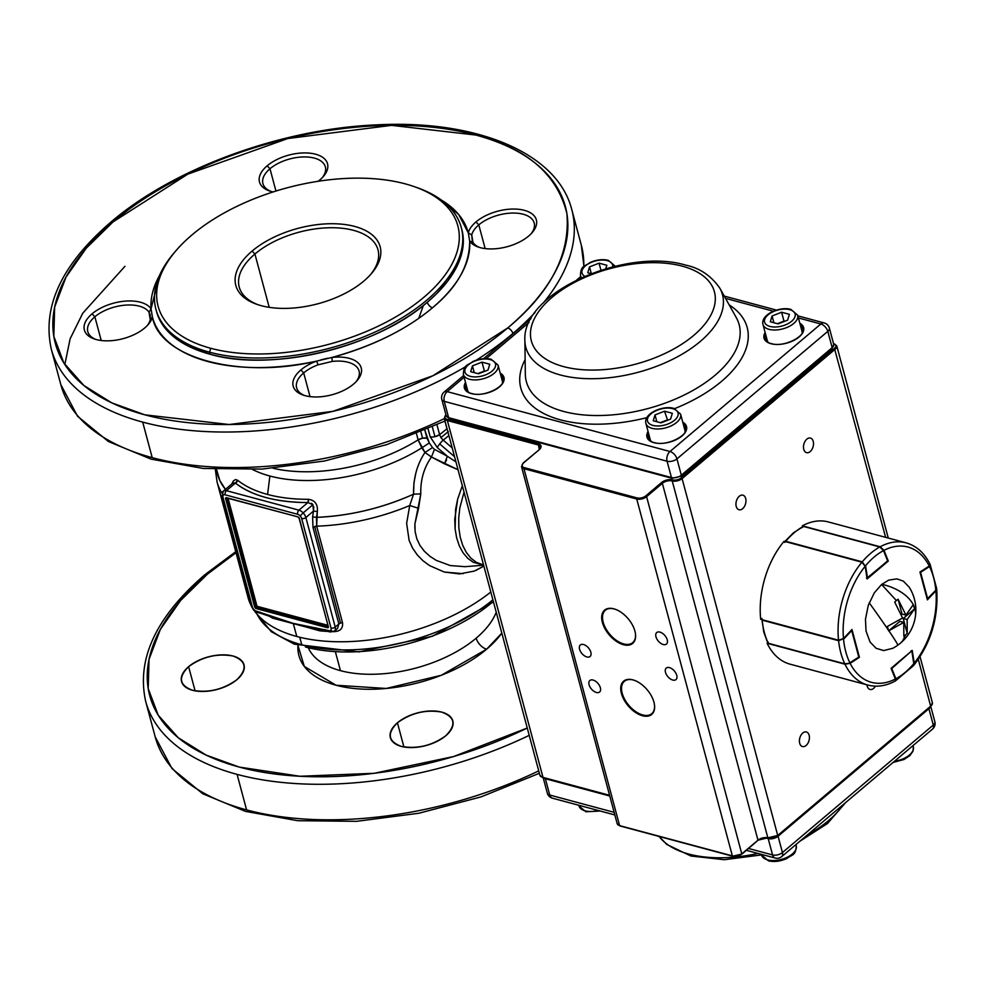 <?xml version="1.0" encoding="UTF-8"?>
<svg xmlns="http://www.w3.org/2000/svg" width="986" height="986" viewBox="0 0 986 986"><rect width="100%" height="100%" fill="white"/><g stroke="black" fill="none" stroke-linecap="round" stroke-linejoin="round"><path stroke-width="1.48" d="M363.822 281.072A74.726 38.996 165 0 1 261.142 305.648A74.726 38.996 165 0 1 252.133 251.048A74.726 38.996 165 0 1 354.812 226.472A74.726 38.996 165 0 1 363.822 281.072A74.726 38.996 165 0 1 261.142 305.648A74.726 38.996 165 0 1 257.05 304.403A74.726 38.996 165 0 1 252.133 251.048L254.918 254.006A71.842 37.493 -15 0 0 239.216 287.037A71.842 37.493 -15 0 0 258.369 304.847A71.842 37.493 -15 0 1 254.918 254.006A71.842 37.493 -15 0 1 327.944 227.791A71.842 37.493 -15 0 1 378.008 249.84L378.008 249.84A71.842 37.493 -15 0 1 370.317 274.847A71.842 37.493 -15 0 0 347.935 229.097A71.842 37.493 -15 0 0 254.918 254.006L269.203 307.336L254.918 254.006L252.133 251.048A74.726 38.996 165 0 1 349.648 225.289A74.726 38.996 165 0 1 371.254 273.8A74.726 38.996 165 0 1 363.822 281.072M415.02 186.909A158.068 82.479 165 0 1 461.288 227.532A158.068 82.479 165 0 1 383.32 328.128A158.068 82.479 165 0 1 209.55 352.187L210.733 348.28A155.172 80.975 -15 0 0 420.172 300.323A155.172 80.975 -15 0 0 413.738 186.453A155.172 80.975 -15 0 0 405.221 183.852A155.172 80.975 -15 0 0 192.011 234.902A155.172 80.975 -15 0 0 210.733 348.28A155.172 80.975 -15 0 0 423.943 297.23A155.172 80.975 -15 0 0 405.221 183.852A155.172 80.975 -15 0 0 176.58 250A155.172 80.975 -15 0 0 210.733 348.28L209.55 352.187A158.068 82.479 165 0 1 155.936 309.357A158.068 82.479 165 0 1 175.693 251.036M222.651 495.157A3.057 1.602 -15 0 0 221.973 496.562L223.378 491.102A7.185 4.104 49.8 0 1 226.423 490.671L235.42 483.066L233.177 482.82L223.378 491.102A7.185 4.104 49.8 0 0 223.095 491.385A3.057 2.502 40.2 0 0 222.848 491.632A3.057 2.502 40.2 0 1 223.095 491.385A7.185 4.104 49.8 0 1 223.378 491.102A7.185 4.104 49.8 0 1 226.423 490.671L298.918 510.156A7.185 4.104 49.8 0 1 303.17 512.905L300.114 515.875A4.129 2.354 -130.2 0 0 297.673 514.298L225.19 494.812A4.129 2.354 -130.2 0 0 223.267 495.231A4.129 2.354 -130.2 0 0 223.009 497.388L252.367 606.908A4.129 2.354 -130.2 0 0 253.907 609.558A4.129 2.354 -130.2 0 0 256.348 611.135L293.273 623.399L328.843 630.621A4.129 2.354 -130.2 0 0 330.754 630.214A4.129 2.354 -130.2 0 0 331.013 628.045L301.667 518.525A4.129 2.354 -130.2 0 0 300.114 515.875A4.129 2.354 -130.2 0 0 297.673 514.298L225.19 494.812A4.129 2.354 -130.2 0 0 223.267 495.231A4.129 2.354 -130.2 0 0 223.009 497.388L252.367 606.908A4.129 2.354 -130.2 0 0 253.907 609.558A4.129 2.354 -130.2 0 0 256.348 611.135L293.273 623.399L319.834 630.843A143.697 74.985 -15 0 0 327.931 631.41A143.697 74.985 -15 0 1 319.834 630.843L318.281 629.302L319.834 630.843L276.24 618.703M226.879 497.992L297.784 516.849L299.103 518.316L328.363 626.702L299.374 518.537A1.652 0.949 -130.2 0 0 297.784 516.849L226.534 497.696A1.652 0.949 -130.2 0 0 225.658 498.731L226.829 498.053L225.658 498.731L254.647 606.895L225.658 498.731A1.652 0.949 -130.2 0 1 226.534 497.696L297.784 516.849A1.652 0.949 -130.2 0 1 299.374 518.537L328.363 626.702A1.652 0.949 -130.2 0 1 327.488 627.737L328.104 626.615L327.488 627.737L256.237 608.584L256.582 607.462L254.647 606.895A1.652 0.949 -130.2 0 0 256.237 608.584L256.582 607.462L328.104 626.554L255.867 606.55L327.759 625.284L257.001 606.267L228.099 498.398L257.001 606.267L255.867 606.55L256.582 607.462L327.919 626.541L255.781 606.624L227.261 498.176L255.867 606.55L226.891 498.386L255.781 606.624L254.647 606.895A1.652 0.949 -130.2 0 0 256.237 608.584L327.488 627.737A1.652 0.949 -130.2 0 0 328.363 626.702L328.215 626.147M269.979 168.754A32.328 16.873 -15 0 0 262.917 183.618A32.328 16.873 -15 0 0 270.867 191.37A32.328 16.873 -15 0 1 269.979 168.754L275.957 191.05L269.979 168.754A32.328 16.873 -15 0 1 302.838 156.959A32.328 16.873 -15 0 1 325.368 166.88A32.328 16.873 -15 0 1 322.36 177.566A32.328 16.873 -15 0 0 311.428 157.477A32.328 16.873 -15 0 0 269.979 168.754L267.181 165.796A35.225 18.377 165 0 1 315.582 154.21A35.225 18.377 165 0 1 319.821 179.945A35.225 18.377 165 0 1 318.133 181.288A35.225 18.377 165 0 0 319.821 179.945A35.225 18.377 165 0 0 323.322 176.506L323.322 176.506A35.225 18.377 165 0 0 313.141 153.656A35.225 18.377 165 0 0 267.181 165.796L269.979 168.754M444.994 421.034L386.598 444.661L324.493 460.992L262.227 469.077L203.313 468.461L151.055 459.131L108.349 441.481L77.574 416.252L60.824 384.639L51.297 349.118A269.424 140.591 165 0 0 142.699 422.119L152.214 457.64A269.424 140.591 165 0 1 60.824 384.639A269.424 140.591 165 0 0 152.214 457.64A269.424 140.591 165 0 0 444.341 418.619A269.424 140.591 165 0 1 152.214 457.64L142.699 422.119A269.424 140.591 165 0 0 465.774 366.595A269.424 140.591 165 0 1 142.699 422.119A269.424 140.591 165 0 1 51.297 349.118C41.893 306.745 61.711 264.445 110.74 222.232A5.386 3.081 -130.2 0 1 113.033 221.912L187.796 174.14L287.838 138.533L391.578 125.358L475.831 135.057C526.758 148.11 557.115 174.263 566.888 213.531C570.327 254.302 550.582 292.46 507.679 327.981A5.386 3.081 -130.2 0 1 512.893 333.502A269.424 140.591 165 0 1 476.213 360.223A269.424 140.591 165 0 0 512.893 333.502A269.424 140.591 165 0 0 535.078 312.414A269.424 140.591 165 0 1 512.893 333.502A5.386 3.081 -130.2 0 0 507.679 327.981A264.038 137.781 165 0 1 144.88 414.835A264.038 137.781 165 0 1 113.033 221.912A264.038 137.781 165 0 1 475.831 135.057A264.038 137.781 165 0 1 507.679 327.981L432.916 375.74L332.874 411.359L229.134 424.522L144.88 414.835L111.738 402.843L83.872 385.489L63.88 363.008L53.823 336.362L54.649 307.102L65.976 277.128L86.213 248.25L113.033 221.912A5.386 3.081 -130.2 0 0 110.74 222.232C173.524 168.273 280.985 128.932 376.085 124.889C476.337 119.392 557.472 152.83 571.794 209.648A269.424 140.591 165 0 1 543.385 302.899A269.424 140.591 165 0 0 571.794 209.648L581.309 245.169A269.424 140.591 165 0 1 583.811 266.627A269.424 140.591 165 0 0 581.309 245.169L583.971 266.479M232.844 483.152L235.42 483.066C252.108 495.884 276.265 502.379 307.903 502.552L308.495 499.31A132.161 68.958 165 0 1 267.576 494.454L269.881 476.016A122.745 64.053 165 0 0 421.786 447.854L418.126 439.855L416.474 433.68L418.126 439.855A120.341 62.796 165 0 1 273.11 468.276A120.341 62.796 165 0 0 418.126 439.855A7.185 3.747 165 0 1 422.587 438.166L427 438.215L424.855 430.204L429.292 442.948L427 438.215A7.185 3.747 165 0 0 422.587 438.166L420.899 431.868L422.587 438.166L418.126 439.855L424.991 452.475C417.066 464.344 413.257 478.247 413.565 494.171A141.281 73.728 165 0 1 316.494 517.354L317.356 511.524C317.936 504.327 314.978 500.247 308.495 499.31A132.161 68.958 165 0 1 267.576 494.454L269.881 476.016A122.745 64.053 165 0 1 252.675 469.57A122.745 64.053 165 0 0 269.881 476.016A122.745 64.053 165 0 0 421.786 447.854L429.292 442.948L432.521 447.558L429.292 442.948L421.786 447.854L424.991 452.475L432.521 447.558L434.481 449.357L432.521 447.558L424.991 452.475L431.461 456.999L434.481 449.357L447.373 456.284L434.481 449.357L431.461 456.999L444.427 463.814L447.373 456.284L437.303 447.607L447.373 456.284L455.939 461.879L447.373 456.284M442.517 439.546L443.195 440.126L448.876 435.541L443.195 440.126A7.185 1.578 130.8 0 0 439.694 443.897L454.546 456.703L439.694 443.897A7.185 1.578 130.8 0 0 437.303 447.607L430.155 436.724A7.185 3.747 -15 0 0 434.962 436.699A7.185 3.747 -15 0 0 439.62 434.678L436.971 424.818L439.67 434.925M440.89 437.611L448.359 431.597M433.273 436.946L434.962 436.699L432.349 426.926L434.962 436.699L439.62 434.678L446.966 428.762A7.185 3.525 51.1 0 0 447.299 429.662L444.908 421.071L446.966 428.762L439.62 434.678L440.902 437.611L447.915 431.954M430.155 436.724L428.035 428.824L430.155 436.724L437.303 447.607M413.738 186.453L416.339 187.352A158.068 82.479 165 0 1 422.895 303.343A158.068 82.479 165 0 1 209.55 352.187L210.104 354.245C271.865 372.363 375.986 347.429 427.295 302.246A158.068 82.479 165 0 0 461.842 229.59L463.21 237.786L463.05 246.118L461.411 254.684L458.305 263.398L447.817 280.948L436.428 293.89L427.295 302.246A5.386 3.081 49.8 0 0 432.509 307.768C457.319 287.271 469.693 265.037 469.656 241.052L468.301 232.881A35.225 18.377 165 0 1 476.004 221.912A35.225 18.377 165 0 1 524.392 210.326A35.225 18.377 165 0 1 528.644 236.061A35.225 18.377 165 0 1 495.773 248.731A35.225 18.377 165 0 1 469.656 241.052A163.454 85.289 -15 0 1 432.509 307.768A163.454 85.289 -15 0 1 331.962 357.45A35.225 18.377 165 0 1 359.274 364.13A35.225 18.377 165 0 1 353.53 384.096A35.225 18.377 165 0 1 305.13 395.682A35.225 18.377 165 0 1 300.89 369.947A35.225 18.377 165 0 1 316.592 361.135L331.962 357.45C373.337 345.901 406.848 329.349 432.509 307.768A5.386 3.081 49.8 0 1 427.295 302.246A158.068 82.479 165 0 1 210.104 354.245L209.55 352.187A158.068 82.479 165 0 1 174.769 252.071L176.58 250M472.972 242.445A32.328 16.873 -15 0 0 479.689 247.486A32.328 16.873 -15 0 1 472.972 242.445L469.656 241.052A35.225 18.377 165 0 0 478.321 247.055L478.321 247.055A35.225 18.377 165 0 0 528.644 236.061A35.225 18.377 165 0 0 532.144 232.634L532.144 232.634A35.225 18.377 165 0 0 521.951 209.771A35.225 18.377 165 0 0 476.004 221.912L478.802 224.87A32.328 16.873 -15 0 0 471.727 234.939L468.301 232.881A35.225 18.377 165 0 1 476.004 221.912L478.802 224.87A32.328 16.873 -15 0 1 520.251 213.592A32.328 16.873 -15 0 1 531.171 233.694A32.328 16.873 -15 0 0 534.19 222.996A32.328 16.873 -15 0 0 511.66 213.075A32.328 16.873 -15 0 0 478.802 224.87A32.328 16.873 -15 0 0 471.727 234.939L472.972 242.445L469.656 241.052L468.301 232.881A163.454 85.289 -15 0 0 441.383 200.072L458.7 214.541L468.301 232.881L471.727 234.939L472.331 241.311M483.559 565.052L473.292 562.303L467.808 558.372L463.112 552.875L459.353 545.973L456.666 537.9L455.113 528.903L454.768 519.252L457.64 499.224L462.323 485.741L457.64 499.224L455.618 509.257L455.113 528.903L456.666 537.9L459.353 545.973L463.112 552.875L467.808 558.372L473.292 562.303L483.559 565.052L476.423 562.365L470.963 558.224L466.341 552.48L462.705 545.344L460.179 537.025L458.835 527.806L458.724 517.97L459.846 507.864L464.036 492.113L459.846 507.864L458.724 517.97L458.835 527.806L460.179 537.025L462.705 545.344L466.341 552.48L470.963 558.224L476.423 562.365L483.559 564.99M316.592 361.135A163.454 85.289 -15 0 1 152.411 317.011A35.225 18.377 165 0 1 144.708 327.968A35.225 18.377 165 0 1 96.32 339.554A35.225 18.377 165 0 1 92.068 313.831A35.225 18.377 165 0 1 124.939 301.149A35.225 18.377 165 0 1 151.055 308.828A163.454 85.289 -15 0 1 159.449 275.612L151.055 308.828L152.411 317.011L150.254 319.71A32.328 16.873 -15 0 1 147.247 325.602A32.328 16.873 -15 0 0 150.254 319.71L150.242 314.867L149.022 312.205A32.328 16.873 -15 0 0 125.037 305.155A32.328 16.873 -15 0 0 94.866 316.789A32.328 16.873 -15 0 0 87.803 331.653A32.328 16.873 -15 0 0 95.753 339.406A32.328 16.873 -15 0 1 94.866 316.789L101.225 340.503L94.866 316.789L92.068 313.831A35.225 18.377 165 0 1 124.939 301.149A35.225 18.377 165 0 1 151.055 308.828L152.411 317.011C159.473 357.906 239.524 379.413 316.592 361.135L318.096 364.808A32.328 16.873 -15 0 0 303.688 372.905A32.328 16.873 -15 0 0 296.613 387.769A32.328 16.873 -15 0 0 304.563 395.522A32.328 16.873 -15 0 1 303.688 372.905L310.035 396.631L303.688 372.905L300.89 369.947A35.225 18.377 165 0 1 316.592 361.135L318.096 364.808A32.328 16.873 -15 0 0 303.688 372.905L300.89 369.947A35.225 18.377 165 0 0 303.207 395.09L303.207 395.09A35.225 18.377 165 0 0 353.53 384.096A35.225 18.377 165 0 0 357.031 380.67L357.031 380.67A35.225 18.377 165 0 0 331.962 357.45L332.208 361.431L318.096 364.808L332.208 361.431A32.328 16.873 -15 0 1 359.077 371.032A32.328 16.873 -15 0 1 356.057 381.73A32.328 16.873 -15 0 0 332.208 361.431L331.962 357.45M478.802 224.87L485.149 248.595L478.802 224.87M307.903 502.552L298.918 510.156L226.423 490.671A3.057 1.935 105 0 0 225.19 494.812A3.057 1.935 105 0 1 226.423 490.671L235.42 483.066A135.279 70.585 -15 0 0 307.903 502.552L312.919 504.672L303.17 512.905A7.185 4.104 49.8 0 1 305.87 517.514L313.486 511.081L312.599 516.91L312.993 527.461L338.851 623.978L340.515 623.041L314.657 526.536A3.587 1.873 165 0 1 316.654 526.154L317.356 511.524C317.936 504.327 314.978 500.247 308.495 499.31A3.587 1.393 89.8 0 1 307.903 502.552L298.918 510.156A3.057 1.935 105 0 0 297.673 514.298A3.057 1.935 105 0 1 298.918 510.156A7.185 4.104 49.8 0 1 303.17 512.905L312.919 504.672L313.486 511.081L317.356 511.524L313.486 511.081L312.599 516.91L316.494 517.354C349.882 515.9 382.235 508.172 413.565 494.171L409.732 505.522L406.639 523.356L409.116 540.414L412.555 548.093L417.275 554.921L423.056 560.8L429.625 565.631L444.23 572.028L463.038 573.679M342.512 622.659L316.654 526.154L316.494 517.354L312.599 516.91L312.993 527.461L316.654 526.154A143.697 74.985 165 0 0 409.732 505.522A143.697 74.985 165 0 1 316.654 526.154L342.512 622.659A3.587 1.873 165 0 0 340.515 623.041L342.512 622.659C343.14 628.255 340.441 631.237 334.439 631.619C340.453 631.237 343.14 628.255 342.512 622.659M475.831 570.463L483.855 566.087L474.315 571.067L459.538 573.914L444.23 572.028L429.625 565.631L423.056 560.8L417.275 554.921L412.555 548.093L409.116 540.414L406.639 523.356L409.732 505.522L418.557 508.295L420.788 493.887C420.393 479.972 423.943 467.684 431.461 456.999L458.046 469.743L444.427 463.814L446.572 460.043M333.724 631.607A143.697 74.985 -15 0 0 334.439 631.619A143.697 74.985 -15 0 1 333.724 631.607M312.784 628.439L293.273 623.399L296.774 636.488A143.697 74.985 165 0 1 254.314 610.716A143.697 74.985 165 0 0 296.774 636.488A143.697 74.985 165 0 0 490.806 592.019A143.697 74.985 165 0 1 296.774 636.488L293.273 623.399L270.521 616.46L269.917 615.474M312.993 527.461L338.851 623.965L335.215 627.047A7.185 4.104 49.8 0 1 334.759 630.806L336.546 629.29M272.173 617.162L272.691 618.173A143.697 74.985 -15 0 1 268.796 615.967A143.697 74.985 -15 0 0 272.691 618.173L293.273 623.399L328.843 630.621A4.129 2.354 -130.2 0 0 330.754 630.214A3.057 2.502 40.2 0 0 334.759 630.806A7.185 4.104 49.8 0 1 334.488 631.089A7.185 4.104 49.8 0 1 331.432 631.521A3.057 1.935 105 0 1 329.965 631.952L334.488 631.089A7.185 4.104 49.8 0 0 334.759 630.806L337.557 628.439L338.851 623.965A3.587 1.873 165 0 1 340.515 623.041L314.657 526.536M237.084 774.38A269.424 140.591 -15 0 0 529.211 735.346A269.424 140.591 -15 0 1 237.084 774.38L246.599 809.9A269.424 140.591 165 0 1 155.209 736.887A269.424 140.591 165 0 0 246.599 809.9A269.424 140.591 165 0 0 538.726 770.867A269.424 140.591 165 0 1 246.599 809.9L237.084 774.38A269.424 140.591 -15 0 1 145.681 701.366A269.424 140.591 -15 0 0 237.084 774.38M235.74 551.692L205.137 574.493A5.386 3.081 -130.2 0 1 207.417 574.16L180.598 600.499L160.361 629.376L149.034 659.351L148.208 688.61L158.265 715.257L178.256 737.738L206.123 755.091L239.265 767.083L299.941 776.265L374.187 773.295L453.585 756.545L527.251 728.013A264.038 137.781 165 0 1 205.211 754.66A264.038 137.781 165 0 1 207.417 574.16A5.386 3.081 -130.2 0 0 205.137 574.493C156.096 616.706 136.278 658.993 145.681 701.366L155.209 736.887L171.958 768.501L202.734 793.73L245.44 811.379L297.698 820.709L356.612 821.326L418.877 813.24L480.983 796.91L539.379 773.283M207.417 574.16A264.038 137.781 165 0 1 236.024 552.739L207.417 574.16M236.936 679.65A32.328 16.873 165 0 1 204.077 691.445A32.328 16.873 165 0 1 181.547 681.523A32.328 16.873 165 0 1 188.609 666.659L195.092 690.853L188.609 666.659A32.328 16.873 165 0 1 221.48 654.864A32.328 16.873 165 0 1 244.01 664.786A32.328 16.873 165 0 1 236.936 679.65C223.181 689.559 208.379 693.109 192.516 690.274C179.23 685.27 177.936 677.394 188.609 666.659C202.376 656.738 217.179 653.2 233.041 656.023C246.315 661.027 247.622 668.902 236.936 679.65M445.758 735.766A32.328 16.873 165 0 1 412.887 747.561A32.328 16.873 165 0 1 390.357 737.639A32.328 16.873 165 0 1 397.432 722.775L403.915 746.981L397.432 722.775A32.328 16.873 165 0 1 430.29 710.98A32.328 16.873 165 0 1 452.82 720.902A32.328 16.873 165 0 1 445.758 735.766C431.991 745.687 417.189 749.224 401.327 746.402C388.053 741.398 386.746 733.522 397.432 722.775C411.187 712.866 425.989 709.316 441.851 712.138C455.138 717.142 456.432 725.018 445.758 735.766M476.189 638.152A98.785 51.543 -15 0 0 496.229 612.269A98.785 51.543 -15 0 1 476.189 638.152A10.772 6.162 49.8 0 0 486.628 649.195A109.569 57.176 -15 0 0 501.825 633.123L486.628 649.195A10.772 6.162 49.8 0 1 476.189 638.152A98.785 51.543 -15 0 1 340.453 670.653A98.785 51.543 -15 0 0 476.189 638.152M308.556 648.332A98.785 51.543 -15 0 0 340.453 670.653L335.45 651.98L340.453 670.653A98.785 51.543 -15 0 1 308.556 648.332M305.413 646.964A136.105 71.017 -15 0 0 492.433 602.187A5.386 3.081 -130.2 0 0 493.456 601.916M257.063 614.204A140.098 73.1 -15 0 0 301.765 644.782A140.098 73.1 -15 0 0 492.901 599.833A140.098 73.1 -15 0 1 301.765 644.782L299.744 637.252L301.765 644.782A140.098 73.1 -15 0 1 257.063 614.204M235.42 483.066L237.675 480.281L235.518 479.553L233.386 480.921L231.747 484.027L233.386 480.921L235.518 479.553L237.675 480.281A132.161 68.958 165 0 0 267.576 494.454A132.161 68.958 165 0 1 237.675 480.281A3.587 2.859 128.6 0 1 235.42 483.078M297.957 645.423A109.569 57.176 -15 0 0 366.336 689.239A109.569 57.176 -15 0 0 486.628 649.195L441.321 675.274L386.216 688.462L336.078 685.245L304.329 666.462L297.957 645.423M225.437 489.364A141.281 73.728 165 0 1 216.489 469.385L219.878 480.663L225.437 489.364M311.465 503.291L312.574 504.228M313.782 506.841L313.486 511.081L305.87 517.514L335.215 627.047A7.185 4.104 49.8 0 1 334.759 630.806A3.057 2.502 40.2 0 1 330.754 630.214A4.129 2.354 -130.2 0 0 331.013 628.045A3.057 1.602 -15 0 0 335.215 627.047L338.851 623.965M246.722 588.913A143.697 74.985 165 0 0 251.22 605.687A143.697 74.985 165 0 1 248.041 597.553L217.08 482.043L215.305 469.324M272.691 618.173L305.561 626.862L317.775 629.278L315.68 627.774L318.281 629.29M221.998 493.173A143.697 74.985 165 0 1 217.08 482.043A143.697 74.985 165 0 0 221.998 493.173M452.18 447.878L443.195 440.126L452.18 447.878M440.902 437.611L443.195 440.126M439.694 443.897L438.708 445.216M64.842 364.524L70.105 338.851L82.75 313.228L124.939 266.319M423.376 305.463L418.754 318.33M414.86 528.484L414.909 523.911L420.788 493.887L413.565 494.171L409.732 505.522L418.557 508.295L414.909 523.911L415.118 531.553L416.819 538.8L419.974 545.455L424.448 551.334L429.97 556.35L436.28 560.393L450.306 565.557L464.936 566.679L483.621 565.212M273.147 191.937A35.225 18.377 165 0 1 267.181 165.796A35.225 18.377 165 0 0 269.498 190.939L269.498 190.939A35.225 18.377 165 0 0 273.147 191.937M156.491 311.416L159.239 318.848L163.466 326.009L169.111 332.627L176.1 338.654L188.967 346.443L210.104 354.245A158.068 82.479 165 0 1 156.491 311.416L155.936 309.357M320.869 359.853L327.623 358.238M424.991 452.475L431.424 457.048M415.845 472.984L413.947 482.758L413.565 494.171L420.788 493.887M270.164 616.496L260.933 613.391L259.885 612.084A3.057 1.935 -75 0 0 261.007 613.415A3.057 1.935 -75 0 0 261.031 613.428M258.948 612.035A3.057 1.935 -75 0 1 257.482 612.466A3.057 1.935 -75 0 1 256.348 611.135A3.057 1.935 -75 0 0 257.482 612.466L261.007 613.415M257.482 612.466L253.599 610.038L251.319 606.082A3.057 1.602 -15 0 0 252.367 606.908A3.057 1.602 -15 0 1 251.319 606.082L221.973 496.562A3.057 1.602 -15 0 0 223.009 497.388A3.057 1.602 -15 0 1 221.973 496.562M222.848 491.632A3.057 2.502 40.2 0 0 223.267 495.231A3.057 2.502 40.2 0 1 222.848 491.632M317.418 629.191L314.004 628.661M317.775 629.278L326.428 631.003A3.057 1.935 105 0 1 325.306 629.672L326.341 630.978L329.965 631.952A3.057 1.935 105 0 1 328.843 630.621A3.057 1.935 105 0 0 329.965 631.952M303.17 512.905L300.114 515.875A4.129 2.354 -130.2 0 1 301.667 518.525A3.057 1.602 165 0 0 305.87 517.514A3.057 1.602 165 0 1 301.667 518.525L331.013 628.045A3.057 1.602 -15 0 0 335.215 627.047L305.87 517.514A7.185 4.104 49.8 0 0 303.17 512.905M149.022 312.205A32.328 16.873 -15 0 0 125.037 305.155A32.328 16.873 -15 0 0 94.866 316.789L92.068 313.831A35.225 18.377 165 0 0 94.385 338.974L94.385 338.974A35.225 18.377 165 0 0 144.708 327.968A35.225 18.377 165 0 0 148.208 324.542L148.208 324.542A35.225 18.377 165 0 0 152.411 317.011L150.254 319.71L149.022 312.205L151.055 308.828L149.022 312.205M502.429 383.258A17.958 9.367 -15 0 0 502.342 381.064L498.053 365.091A17.958 9.367 165 0 1 489.192 376.516A17.958 9.367 165 0 1 469.447 379.253A17.958 9.367 165 0 1 463.358 374.384L467.635 390.37A17.958 9.367 -15 0 0 468.646 392.305M472.442 365.868L481.994 362.133L489.771 364.228L488.008 370.046L478.469 373.78L470.692 371.685L472.442 365.868L474.266 372.646M477.779 373.595L484.372 371.019L481.994 362.133M485.063 371.204L484.372 371.019M651.204 441.371A17.958 9.367 165 0 1 650.193 439.436L645.904 423.45A17.958 9.367 -15 0 0 652.005 428.318A17.958 9.367 -15 0 0 671.749 425.582A17.958 9.367 -15 0 0 680.611 414.145L684.888 430.13A17.958 9.367 165 0 1 684.987 432.324M670.566 419.112L672.329 413.294L664.539 411.199L655 414.933L653.237 420.751L661.027 422.846L670.566 419.112M667.621 420.27L664.539 411.199M656.824 421.712L655 414.933M666.918 420.073L660.324 422.661M591.304 273.59L589.517 266.898L587.755 272.728L591.169 273.64M589.517 266.898L599.057 263.163L606.834 265.259L605.798 268.71M600.942 270.189L599.057 263.163M802.062 333.354A17.958 9.367 -15 0 0 801.963 331.16L797.674 315.187A17.958 9.367 165 0 1 788.825 326.612A17.958 9.367 165 0 1 769.068 329.349A17.958 9.367 165 0 1 762.979 324.48L767.256 340.466A17.958 9.367 -15 0 0 768.267 342.401M787.629 320.142L778.09 323.876L770.312 321.781L772.075 315.964L781.615 312.229L789.392 314.324L787.629 320.142M773.887 322.742L772.075 315.964M777.399 323.691L783.993 321.116L781.615 312.229M784.683 321.3L783.993 321.116M881.817 584.316A43.027 27.053 8 0 1 913.27 604.701L913.702 605.601A43.027 27.053 8 0 1 915.439 616.164A43.027 43.027 0 0 0 909.191 587.151L903.324 581.111L896.878 578.868L888.62 580.15L881.595 584.488L896.36 600.536L894.709 602.113L902.572 617.975L887.412 626.443L888.596 630.892L899.861 621.365L903.768 622.412L888.854 630.781A43.027 1.343 54.5 0 1 897.815 645.177A43.027 43.027 0 0 0 900.612 643.008L902.646 640.888L905.567 634.898L903.842 636.18L903.768 622.412M881.595 584.488L874.335 592.796L868.272 605.355L865.462 619.319L866.041 631.04L870.046 642.009L876.049 648.258L883.629 650.575L892.761 648.295A43.027 43.027 0 0 0 897.815 645.177M869.196 602.779A43.027 1.343 54.5 0 1 888.213 629.832L888.596 630.892M907.219 633.32L903.238 618.505L914.515 608.978L907.145 619.553L907.219 633.32L905.567 634.898M905.949 615.116L902.054 614.068L898.086 599.254L905.949 615.116L913.319 604.541L914.515 608.978M896.36 600.536L898.086 599.254M907.145 619.553L903.238 618.505M843.227 638.805L838.593 640.69L762.079 620.132L761.882 618.789M849.427 663.282L845.014 664.046L849.427 663.282M762.129 619.689L762.079 620.132A73.642 46.65 105 0 0 764.335 632.42A73.642 46.65 105 0 0 768.279 643.266L768.094 641.948L768.279 643.266L844.792 663.837L849.71 663.258L858.35 657.539M880.338 547.156L883.505 550.607L879.832 546.959L803.331 526.388L802.394 527.535L803.331 526.388A73.642 46.65 105 0 0 794.223 532.723A73.642 46.65 105 0 0 785.731 541.265L862.245 561.835L865.079 565.927M784.782 542.423L785.534 541.647M887.511 560.282L883.629 550.188L879.832 546.959A73.642 46.65 -75 0 0 870.737 553.282A73.642 46.65 -75 0 0 862.245 561.835L862.047 562.217M930.205 564.658L930.205 565.853L929.243 566.038A70.055 44.37 105 0 0 883.998 550.336L888.287 561.046L867.125 578.93L865.153 566.284A70.055 44.37 105 0 0 843.486 638.546L851.966 629.512L859.422 657.342L850.129 663.332A70.055 44.37 105 0 0 895.362 679.034L895.867 678.762A70.055 44.37 105 0 0 913.788 663.615L911.89 651.463L913.96 663.368L913.455 665.686L913.714 663.171M911.594 650.982L891.751 668.483L895.867 678.762L895.448 680.907L913.455 665.686M935.813 590.133L936.651 588.432L935.813 590.133A70.055 44.37 105 0 0 929.502 566.58L920.579 572.324L927.678 598.81L935.813 590.133M935.492 590.528L927.185 599.032M867.89 685.085L790.032 664.157A73.642 46.65 -75 0 1 767.12 643.279L844.965 664.194A73.642 46.65 -75 0 0 867.89 685.085C876.8 687.353 885.859 686.034 895.078 681.104L895.362 679.034L891.085 668.323L912.247 650.44L914.219 663.097A70.055 44.37 105 0 0 935.887 590.836L927.407 599.858L919.95 572.04L929.243 566.05L930.131 564.448C924.511 553.047 916.499 545.85 906.109 542.842L828.265 521.927A73.642 46.65 -75 0 0 802.321 525.846L880.178 546.774A73.642 46.65 -75 0 1 906.109 542.842M844.965 664.194L850.129 663.332M767.12 643.279L767.724 642.884L763.731 631.927L761.895 618.444M843.486 638.546L838.544 640.222A73.642 46.65 -75 0 1 861.937 562.193L784.092 541.265A73.642 46.65 -75 0 0 760.687 619.294L838.544 640.222M861.937 562.193L865.153 566.284M883.998 550.336L880.178 546.774M802.579 526.487L802.321 525.846M935.887 590.836L936.651 588.728M913.615 665.451L914.219 663.097M866.99 684.839A7.543 4.782 105 0 0 869.997 689.46A7.543 4.782 105 0 0 873.621 688.388A7.543 4.782 105 0 0 875.432 686.17M802.752 733.054A7.543 4.782 105 0 0 799.412 740.745A7.543 4.782 105 0 0 802.456 746.55A7.543 4.782 105 0 0 806.08 745.49A7.543 4.782 105 0 0 809.432 737.787A7.543 4.782 105 0 0 806.375 731.982A7.543 4.782 105 0 0 802.752 733.054M806.844 439.152A7.543 4.782 105 0 0 803.491 446.843A7.543 4.782 105 0 0 806.548 452.648A7.543 4.782 105 0 0 810.172 451.588A7.543 4.782 105 0 0 813.512 443.885A7.543 4.782 105 0 0 810.467 438.08A7.543 4.782 105 0 0 806.844 439.152M739.303 496.241A7.543 4.782 105 0 0 735.95 503.945A7.543 4.782 105 0 0 739.007 509.75A7.543 4.782 105 0 0 742.631 508.677A7.543 4.782 105 0 0 745.971 500.987A7.543 4.782 105 0 0 742.926 495.182A7.543 4.782 105 0 0 739.303 496.241M659.93 632.1A7.543 4.314 -130.2 0 0 656.725 632.556A7.543 4.314 -130.2 0 0 656.861 638.99A7.543 4.314 -130.2 0 0 663.27 644.524A7.543 4.314 -130.2 0 0 666.474 644.068A7.543 4.314 -130.2 0 0 666.339 637.634A7.543 4.314 -130.2 0 0 659.93 632.1M669.445 667.621A7.543 4.314 -130.2 0 0 666.24 668.077A7.543 4.314 -130.2 0 0 666.376 674.51A7.543 4.314 -130.2 0 0 672.785 680.044A7.543 4.314 -130.2 0 0 675.989 679.588A7.543 4.314 -130.2 0 0 675.866 673.155A7.543 4.314 -130.2 0 0 669.445 667.621M583.539 644.524A7.543 4.314 -130.2 0 0 580.335 644.98A7.543 4.314 -130.2 0 0 580.471 651.413A7.543 4.314 -130.2 0 0 586.88 656.959A7.543 4.314 -130.2 0 0 590.084 656.503A7.543 4.314 -130.2 0 0 589.948 650.07A7.543 4.314 -130.2 0 0 583.539 644.524M593.054 680.044A7.543 4.314 -130.2 0 0 589.85 680.5A7.543 4.314 -130.2 0 0 589.985 686.934A7.543 4.314 -130.2 0 0 596.394 692.48A7.543 4.314 -130.2 0 0 599.599 692.024A7.543 4.314 -130.2 0 0 599.476 685.59A7.543 4.314 -130.2 0 0 593.054 680.044M615.4 609.323A21.199 12.115 -130.2 0 0 614.327 608.991A21.199 12.115 -130.2 0 0 605.33 610.272A21.199 12.115 -130.2 0 0 605.687 628.353A21.199 12.115 -130.2 0 0 623.694 643.92A21.199 12.115 -130.2 0 0 632.692 642.65A21.199 12.115 -130.2 0 0 635.317 632.864M634.442 680.365A21.199 12.115 -130.2 0 0 633.369 680.032A21.199 12.115 -130.2 0 0 624.36 681.314A21.199 12.115 -130.2 0 0 624.717 699.394A21.199 12.115 -130.2 0 0 642.724 714.961A21.199 12.115 -130.2 0 0 651.734 713.691A21.199 12.115 -130.2 0 0 654.347 703.905M642.49 715.75A21.778 12.448 49.8 0 1 621.402 693.441A21.778 12.448 49.8 0 1 632.876 679.859A21.778 12.448 49.8 0 1 634.208 680.278A21.778 12.448 49.8 0 1 653.952 702.18A21.778 12.448 49.8 0 1 654.384 704.152A21.778 12.448 49.8 0 1 642.49 715.75M613.834 608.818A21.778 12.448 49.8 0 1 615.178 609.237A21.778 12.448 49.8 0 1 634.922 631.139A21.778 12.448 49.8 0 1 635.354 633.111A21.778 12.448 49.8 0 1 623.448 644.708A21.778 12.448 49.8 0 1 602.372 622.388A21.778 12.448 49.8 0 1 613.834 608.818M598.255 810.504A17.958 9.367 165 0 1 585.092 810.825A17.958 9.367 165 0 1 578.992 805.969L585.881 811.774L600.215 811.022M767.638 859.891A17.958 9.367 -15 0 0 787.395 857.154A17.958 9.367 -15 0 0 796.244 845.729C795.825 856.119 791.82 854.418 786.89 858.486C780.419 861.382 774.269 862.171 768.439 860.827L761.549 855.022A17.958 9.367 -15 0 0 767.638 859.891M913.011 745.613L913.319 746.759A17.958 9.367 165 0 1 894.487 761.266M490.128 359.582A15.801 8.245 -15 0 0 468.412 364.783A15.801 8.245 -15 0 0 470.322 376.332A15.801 8.245 -15 0 0 492.039 371.13A15.801 8.245 -15 0 0 490.128 359.582M672.686 408.648A15.801 8.245 165 0 1 674.597 420.196A15.801 8.245 165 0 1 652.88 425.397A15.801 8.245 165 0 1 650.97 413.849A15.801 8.245 165 0 1 672.686 408.648M581.087 277.879L580.421 275.414A17.958 9.367 -15 0 0 581.654 277.621M584.698 276.277A15.801 8.245 165 0 1 586.867 264.766A15.801 8.245 165 0 1 607.203 260.612A15.801 8.245 165 0 1 612.651 266.849M769.943 326.428A15.801 8.245 -15 0 0 791.659 321.226A15.801 8.245 -15 0 0 789.761 309.678A15.801 8.245 -15 0 0 768.045 314.879A15.801 8.245 -15 0 0 769.943 326.428M768.279 643.266L844.792 663.837A73.642 46.65 -75 0 1 840.848 652.978A73.642 46.65 -75 0 1 838.593 640.69L838.642 640.247M843.548 639.236A70.055 44.37 105 0 0 849.858 662.802L858.781 657.046L851.694 630.572L843.548 639.236M767.712 642.872L768.797 643.414M858.695 656.516L851.571 629.931M858.781 657.046L858.633 657.502A0.715 0.715 0 0 0 858.942 656.713L858.781 657.046M883.505 550.607A70.055 44.37 105 0 0 865.585 565.754L867.483 577.907L887.622 560.886L883.505 550.607M880.325 547.131L803.578 526.351L793.471 532.822L784.881 541.474M887.745 560.479L887.548 561.293A0.715 0.715 0 0 0 887.745 560.479M887.24 561.33L866.99 578.079M866.472 578.067L867.409 578.314A0.715 0.715 0 0 1 867.051 578.474M891.258 668.779L891.467 668.003M911.187 650.723L911.816 651.019M920.098 572.558L920.32 571.794M834.329 343.929L836.769 345.876A7.185 3.747 165 0 1 835.191 349.18L682.102 478.592L777.72 835.462L930.821 706.038A7.185 3.747 -15 0 0 932.386 702.735L930.735 706.481L918.299 659.338M445.968 414.884A6.384 3.34 -15 0 0 447.04 419.284L538.319 443.811A7.974 4.166 165 0 1 539.28 449.641L523.529 462.964A6.384 3.34 -15 0 0 524.293 467.635L637.055 497.93A6.384 3.34 -15 0 0 645.83 495.835L661.594 482.511A7.974 4.166 165 0 1 672.551 479.886A6.384 3.34 -15 0 0 681.338 477.779L834.427 348.366L885.613 537.333M930.402 706.531L777.313 835.955A6.384 3.34 165 0 1 768.525 838.051L767.847 837.817A7.185 3.747 -15 0 0 777.72 835.462L757.975 840.183A7.185 3.747 165 0 1 767.847 837.817L672.23 480.958A7.185 3.747 -15 0 0 662.358 483.325L757.975 840.183L742.224 853.506A7.185 3.747 -15 0 1 732.351 855.873L733.017 856.107A6.384 3.34 165 0 0 741.805 853.999L646.606 496.648A7.185 3.747 165 0 1 636.734 499.015L732.351 855.873L620.268 825.8M767.884 837.915A7.974 4.166 -15 0 0 758 840.331M834.427 348.366A6.384 3.34 -15 0 0 833.651 343.695L833.552 343.67M539.28 449.641L540.439 446.831A7.185 3.747 -15 0 0 537.999 444.883L446.72 420.356A7.185 3.747 165 0 1 444.292 418.409L539.909 775.267A7.185 3.747 -15 0 0 542.349 777.214L609.57 795.283M447.04 419.284L543.015 777.449M538.319 443.811L539.219 449.443M617.162 823.618A7.185 3.747 -15 0 0 619.59 825.565L523.973 468.707A7.185 3.747 165 0 1 521.532 466.76L617.162 823.618L619.886 825.911L732.647 856.218L742.138 853.95L757.568 840.676M637.055 497.93L636.734 499.015L523.973 468.707L524.293 467.635M661.594 482.511L662.358 483.325L646.606 496.648L645.83 495.835M681.338 477.779L682.102 478.592A7.185 3.747 165 0 1 672.23 480.958L672.551 479.886M521.532 466.76L523.184 463.013L538.849 450.01M649.343 436.243A19.042 9.934 -15 0 0 649.195 439.879M685.973 430.032A19.042 9.934 -15 0 0 684.037 426.95M465.577 389.31A19.757 10.304 165 0 1 466.366 385.625M466.785 387.19L466.649 390.813M500.21 373.152A20.472 10.686 165 0 1 497.893 388.102A20.472 10.686 165 0 1 471.357 393.611A20.472 10.686 165 0 1 465.515 382.457M465.885 383.85A19.757 10.304 -15 0 0 465.269 388.459C466.822 391.38 468.966 393.069 471.702 393.5C484.299 397.74 507.026 385.772 503.439 378.242A19.757 10.304 -15 0 0 500.592 374.557M765.21 339.406A19.757 10.304 165 0 1 765.986 335.721M766.405 337.286L766.27 340.909M799.843 323.248A20.472 10.686 165 0 1 797.526 338.198A20.472 10.686 165 0 1 770.99 343.707A20.472 10.686 165 0 1 765.136 332.553M765.518 333.946A19.757 10.304 -15 0 0 764.889 338.555C766.455 341.476 768.599 343.165 771.335 343.596C783.919 347.836 806.659 335.869 803.06 328.338A19.757 10.304 -15 0 0 800.213 324.653M648.135 438.376A19.757 10.304 165 0 1 648.924 434.69M682.768 422.218A20.472 10.686 165 0 1 680.451 437.168A20.472 10.686 165 0 1 653.915 442.665A20.472 10.686 165 0 1 648.073 431.511M648.443 432.916A19.757 10.304 -15 0 0 647.827 437.525C649.38 440.446 651.524 442.122 654.26 442.566C666.844 446.806 689.584 434.838 685.997 427.295A19.757 10.304 -15 0 0 683.15 423.61M646.89 417.633A117.174 61.144 165 0 1 560.578 419.888A117.174 61.144 165 0 1 525.131 359.582M524.872 340.441L525.328 374.113A110.149 57.471 -15 0 0 563.721 411.482A110.149 57.471 -15 0 0 690.878 391.565A110.149 57.471 -15 0 0 736.271 317.591L719.842 288.195C711.14 275.747 699.777 268.056 685.751 265.135C626.209 247.19 521.754 292.041 524.872 340.441A101.804 53.121 -15 0 0 560.356 374.976A101.804 53.121 -15 0 0 677.875 356.575A101.804 53.121 -15 0 0 719.842 288.195M563.499 366.582A94.779 49.46 -15 0 0 693.725 335.4A94.779 49.46 -15 0 0 682.3 266.158A94.779 49.46 -15 0 0 552.074 297.328A94.779 49.46 -15 0 0 563.499 366.582M729.184 304.908A117.174 61.144 165 0 1 674.646 408.623M464.135 377.281L447.176 391.627L669.999 451.502L820.833 323.987L798.426 317.973M773.394 311.243L725.536 298.376M529.051 322.397L486.209 358.621M463.666 375.53L444.119 392.058A7.185 4.104 -130.2 0 1 447.176 391.627A7.185 4.548 105 0 0 444.255 401.351L448.63 417.67L671.454 477.557L667.078 461.238L444.255 401.351A7.185 3.747 165 0 1 441.814 399.404L446.19 415.722A7.185 3.747 -15 0 0 448.63 417.67A1.75 1.109 -75 0 0 449.271 418.434L672.095 478.321L681.153 476.176L831.987 348.662L833.737 344.373L829.362 328.055A7.185 3.747 165 0 1 827.796 331.358L676.951 458.872L681.326 475.19L832.172 347.676L827.796 331.358A7.185 4.104 -130.2 0 0 820.833 323.987A7.185 4.548 105 0 1 824.284 322.977L797.859 315.865M803.048 331.062L801.113 327.981M800.694 326.428A19.757 10.304 165 0 1 803.208 329.225M683.618 425.397A19.757 10.304 165 0 1 686.145 428.183M503.415 380.966L501.48 377.885M501.061 376.332A19.757 10.304 165 0 1 503.587 379.129M672.933 478.062L671.454 477.557A7.185 3.747 -15 0 0 681.326 475.19L680.402 476.275M676.951 458.872A7.185 3.747 165 0 1 667.078 461.238A7.185 4.548 105 0 1 669.999 451.502A7.185 4.104 -130.2 0 1 676.951 458.872M831.247 348.761L832.172 347.676A7.185 3.747 -15 0 0 833.737 344.373M659.129 836.461A101.804 53.121 -15 0 0 688.721 854.036A101.804 53.121 -15 0 0 758 853.432M807.053 835.179A101.804 53.121 -15 0 0 843.72 804.182M614.142 812.341L549.744 795.036L545.369 778.718L609.767 796.022M765.592 837.903L768.193 838.605L772.568 854.924L748.608 848.49M781.713 856.6A7.185 4.104 49.8 0 0 782.44 852.557L778.065 836.239L928.911 708.724L933.286 725.043L782.44 852.557A7.185 3.747 165 0 1 772.568 854.924A7.185 4.548 -75 0 0 775.206 858.054A7.185 7.185 0 0 0 781.713 856.6L932.546 729.085A7.185 7.185 0 0 0 934.851 721.74A7.185 3.747 165 0 1 933.286 725.043A7.185 4.104 49.8 0 1 932.546 729.085M549.744 795.036A7.185 3.747 165 0 1 547.304 793.089A7.185 7.185 0 0 0 552.382 798.167A7.185 4.548 -75 0 1 549.744 795.036M543.594 777.818A7.185 3.747 -15 0 0 545.369 778.718A1.75 1.109 105 0 1 545.307 778.274M768.131 838.162L768.193 838.605A7.185 3.747 -15 0 0 778.065 836.239L777.855 835.721M928.701 708.207L928.911 708.724A7.185 3.747 -15 0 0 930.39 706.777M461.842 229.59L461.288 227.532M337.076 628.895L334.488 631.089M493.468 601.941L432.324 636.29L358.892 651.906L294.346 644.178L271.286 631.681L256.878 613.995M578.807 805.279L578.992 805.969M795.936 844.571L796.244 845.729M761.365 854.332L761.549 855.022M913.319 746.759L913.048 751.11L909.819 755.658L903.965 759.516L893.119 762.424M463.358 374.384C463.777 363.994 467.783 365.695 472.713 361.628C479.184 358.731 485.334 357.943 491.164 359.274L498.053 365.091M485.593 429.637L485.186 428.084M680.611 414.145L673.721 408.34C662.617 405.16 643.303 413.615 645.904 423.45M688.585 471.653L688.191 470.223M580.421 275.414C580.84 265.024 584.858 266.725 589.788 262.658C596.247 259.762 602.397 258.973 608.239 260.316L615.128 266.121M797.674 315.187L790.797 309.37C779.692 306.19 760.366 314.645 762.979 324.48M805.648 372.696L805.266 371.254M900.612 643.008A43.027 43.027 0 0 0 915.439 616.164M930.192 564.633L936.651 588.432M936.7 588.975C938.586 617.68 930.944 643.118 913.788 665.279M836.769 345.876L888.263 538.048M920.049 656.713L932.386 702.735M609.644 795.566L542.633 777.56L539.909 775.267M445.943 414.662L444.292 418.409M580.729 276.573L576.736 279.938M531.06 318.564L483.559 358.719M776.463 310.122L724.254 296.083M444.119 392.058A7.185 7.185 0 0 0 441.814 399.404M829.362 328.055A7.185 7.185 0 0 0 824.284 322.977M449.271 418.434L446.19 415.722M845.618 802.579L827.439 823.557L799.929 841.206M761.525 854.911L724.242 859.718L690.927 856.008L666.819 844.497L659.067 836.448M543.187 777.707L547.304 793.089M930.759 706.469L934.851 721.74M552.382 798.167L614.833 814.954M746.439 850.326L775.206 858.054"/></g></svg>
